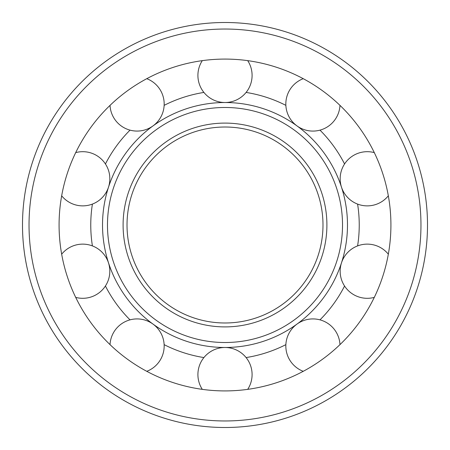 <?xml version="1.0" encoding="UTF-8"?>
<svg xmlns="http://www.w3.org/2000/svg" width="450" height="450" viewBox="0 0 450 450"><rect width="100%" height="100%" fill="white"/><g stroke="black" fill="none" stroke-linecap="round" stroke-linejoin="round"><path stroke-width="0.67" d="M127.018 225A97.982 97.982 0 0 0 273.994 309.859A97.982 97.982 0 0 0 273.994 140.141A97.982 97.982 0 0 0 127.018 225A97.982 97.982 0 0 0 273.994 309.859A97.982 97.982 0 0 0 273.994 140.141A97.982 97.982 0 0 0 127.018 225M107.483 225A117.517 117.517 0 0 0 283.759 326.773A117.517 117.517 0 0 0 283.759 123.227A117.517 117.517 0 0 0 107.483 225M102.521 225A122.479 122.479 0 0 0 286.239 331.071A122.479 122.479 0 0 0 286.239 118.929A122.479 122.479 0 0 0 102.521 225M92.402 204.092A134.241 134.241 0 0 0 92.402 245.908M105.435 286.026A134.241 134.241 0 0 0 130.011 319.854M164.143 344.649A134.241 134.241 0 0 0 203.906 357.57M246.094 357.57A134.241 134.241 0 0 0 285.857 344.649M319.989 319.854A134.241 134.241 0 0 0 344.565 286.026M357.598 245.908A134.241 134.241 0 0 0 357.598 204.092M344.565 163.974A134.241 134.241 0 0 0 319.989 130.146M285.857 105.351A134.241 134.241 0 0 0 246.094 92.43M203.906 92.43A134.241 134.241 0 0 0 164.143 105.351M130.011 130.146A134.241 134.241 0 0 0 105.435 163.974M59.079 225A165.921 165.921 0 0 0 307.957 368.691A165.921 165.921 0 0 0 307.957 81.309A165.921 165.921 0 0 0 59.079 225M22.5 225A202.5 202.5 0 0 0 326.25 400.371A202.5 202.5 0 0 0 326.25 49.629A202.5 202.5 0 0 0 22.5 225M247.708 389.357A27.096 27.096 0 0 0 232.712 348.604A27.096 27.096 0 0 0 202.292 389.357M339.975 344.621A27.096 27.096 0 0 0 312.227 318.926A27.096 27.096 0 0 0 303.238 371.317M388.333 254.194A27.096 27.096 0 0 0 340.161 271.221A27.096 27.096 0 0 0 374.299 297.382M374.299 152.618A27.096 27.096 0 0 0 340.161 178.779A27.096 27.096 0 0 0 388.333 195.806M303.238 78.683A27.096 27.096 0 0 0 312.227 131.074A27.096 27.096 0 0 0 339.975 105.379M202.292 60.643A27.096 27.096 0 0 0 232.712 101.396A27.096 27.096 0 0 0 247.708 60.643M110.025 105.379A27.096 27.096 0 0 0 163.485 110.076A27.096 27.096 0 0 0 146.762 78.683M61.667 195.806A27.096 27.096 0 0 0 107.679 168.182A27.096 27.096 0 0 0 75.701 152.618M75.701 297.382A27.096 27.096 0 0 0 96.688 247.995A27.096 27.096 0 0 0 61.667 254.194M146.762 371.317A27.096 27.096 0 0 0 134.707 319.022A27.096 27.096 0 0 0 110.025 344.621M123.097 225A101.903 101.903 0 0 0 275.951 313.251A101.903 101.903 0 0 0 275.951 136.749A101.903 101.903 0 0 0 123.097 225M29.031 225A195.969 195.969 0 0 0 322.982 394.712A195.969 195.969 0 0 0 322.982 55.288A195.969 195.969 0 0 0 29.031 225"/></g></svg>
